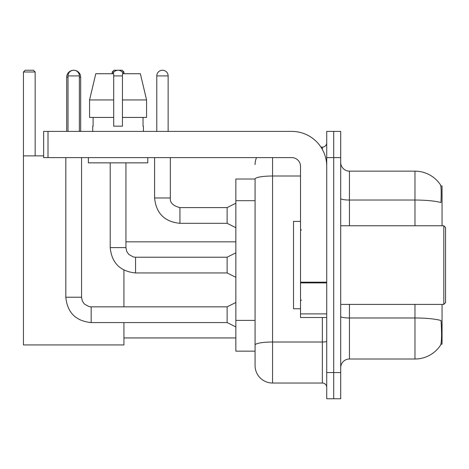 <?xml version="1.0" encoding="UTF-8"?>
<svg xmlns="http://www.w3.org/2000/svg" width="469" height="469" viewBox="0 0 469 469"><rect width="100%" height="100%" fill="white"/><g stroke="black" fill="none" stroke-linecap="round" stroke-linejoin="round"><path stroke-width="0.7" d="M442.056 225.765L442.056 186.005L440.813 186.005M440.924 344.152L442.056 344.152L442.056 304.399M255.077 179.017L235.854 179.017L235.854 351.146L255.077 351.146L255.077 365.562L255.077 179.017M340.705 367.743A8.735 8.735 0 0 1 349.44 359.008L414.971 359.008A30.579 30.579 0 0 0 440.538 345.202L440.362 345.465L440.538 345.202C441.587 342.739 441.827 335.693 441.259 324.056L441.03 320.52A30.579 5.311 180 0 0 414.971 317.988L414.971 304.399M333.711 372.55L333.711 398.761L340.705 398.761L340.705 372.55L333.711 372.55L333.711 398.761L326.723 398.761L326.723 372.55L333.711 372.55L333.711 157.613L333.711 372.55M326.723 372.55L326.723 131.402L333.711 131.402L333.711 157.613L333.711 131.402L340.705 131.402L340.705 372.55M414.971 225.765L414.971 200.034A30.579 5.311 180 0 1 440.971 202.549C441.388 192.483 441.218 186.586 440.467 184.856L440.467 184.856A30.579 30.579 0 0 0 414.971 171.156A30.579 30.579 0 0 1 440.362 184.698A30.579 30.579 0 0 0 414.971 171.156L349.44 171.156A8.735 8.735 0 0 1 340.705 162.415A8.735 8.735 0 0 0 349.44 171.156L349.44 225.765M272.553 157.613L272.553 383.032L322.355 383.032L322.355 317.507M320.96 147.125L322.355 147.125A4.368 4.368 0 0 0 326.723 142.758M255.077 355.948L255.077 348.086M326.723 387.406A4.368 4.368 0 0 0 322.355 383.032M255.077 164.601A17.476 17.476 0 0 1 256.537 157.613M272.553 383.032A17.476 17.476 0 0 1 255.077 365.562M146.574 117.42L146.574 99.944L140.366 73.733L146.574 99.944L146.574 117.42L122.444 117.42L122.444 73.733L140.366 73.733L146.574 99.944L122.444 99.944M113.709 99.944L89.573 99.944L95.782 73.733L89.573 99.944L95.782 73.733L113.709 73.733L113.709 126.155L122.444 126.155L122.444 117.42M66.698 131.402L66.698 77.227A6.988 6.988 0 0 1 73.692 70.239A5.681 5.681 0 0 1 79.367 75.919L79.367 131.402M80.68 131.402L80.68 77.227A6.988 6.988 0 0 0 73.692 70.239A5.681 5.681 0 0 0 68.011 75.919L68.011 131.402M123.927 322.572L123.927 344.938L23.45 344.938L23.45 71.986L25.197 70.239L33.41 70.239L35.157 71.986L23.45 71.986M35.157 155.866L35.157 71.986M23.45 155.866L43.635 155.866M123.927 306.843L123.927 270.121M113.979 71.986L112.22 71.986L113.967 70.239L122.18 70.239L123.927 71.986L123.927 73.733M123.927 71.986L122.175 71.986M112.22 71.986L112.22 73.733M235.854 326.94L227.119 322.572L227.119 306.843L235.854 302.476M65.824 157.613L65.824 297.235L81.553 297.235L81.553 157.613M112.836 73.733A5.681 5.681 0 0 1 123.318 73.733M235.854 277.314L227.119 272.946L227.119 257.217L235.854 252.85M110.209 162.854L110.209 247.609L125.938 247.609L125.938 162.854M326.723 317.507L300.512 317.507L300.512 282.174L326.723 282.174M326.723 166.348A34.946 34.946 0 0 0 291.771 131.402L48.002 131.402L48.002 157.613L291.771 157.613A8.735 8.735 0 0 1 300.512 166.348L300.512 282.174M48.002 157.613L43.635 157.613L43.635 131.402L48.002 131.402M92.739 126.155L93.114 126.155L92.739 126.155L92.739 131.402M143.414 126.155L143.033 126.155L143.414 126.155L143.414 131.402M143.033 117.42L143.033 126.155M122.444 126.155L113.709 126.155M93.114 126.155L93.114 117.42M88.365 157.613L88.365 162.854L147.782 162.854L147.782 157.613M113.709 117.42L89.573 117.42L89.573 99.944M443.803 225.765L445.55 227.512L445.55 302.652L443.803 304.399L443.803 225.765L340.705 225.765M300.512 221.391L293.518 221.391L293.518 308.766L300.512 308.766M156.781 131.402L156.781 75.919A5.681 5.681 0 0 1 162.462 70.239A5.681 5.681 0 0 1 168.142 75.919L168.142 131.402M235.854 227.688L227.119 223.314L227.119 207.591L235.854 203.218M154.6 157.613L154.6 197.977L170.323 197.977L170.323 157.613M255.077 200.679L235.854 200.679M255.077 320.38L235.854 320.38M414.971 359.008L414.971 317.988L349.44 317.988L349.44 359.008M440.467 184.856A30.579 30.579 0 0 0 414.971 171.156L414.971 200.034L349.44 200.034A8.735 1.518 0 0 1 340.705 198.516M340.705 157.613L326.723 157.613M349.44 304.399L349.44 317.988A8.735 1.518 0 0 1 340.705 316.469M326.723 341.256A4.368 0.756 0 0 1 322.355 342.018L272.553 342.018A17.476 3.037 180 0 0 255.077 345.049M255.077 179.041A17.476 3.037 180 0 1 272.553 176.01L300.512 176.01M322.355 149.429L322.355 147.125M68.011 77.227L66.698 77.227M80.68 77.227L79.367 77.227M227.119 322.572L91.162 322.572C75.79 321.054 67.343 312.606 65.824 297.235C67.343 312.606 75.79 321.054 91.162 322.572C75.79 321.054 67.343 312.606 65.824 297.235C67.343 312.606 75.79 321.054 91.162 322.572C75.79 321.054 67.343 312.606 65.824 297.235C67.343 312.606 75.79 321.054 91.162 322.572C75.79 321.054 67.343 312.606 65.824 297.235C67.343 312.606 75.79 321.054 91.162 322.572C75.79 321.054 67.343 312.606 65.824 297.235C67.343 312.606 75.79 321.054 91.162 322.572C75.79 321.054 67.343 312.606 65.824 297.235C67.343 312.606 75.79 321.054 91.162 322.572L91.162 306.861M68.011 75.919L79.367 75.919M227.119 272.946L135.553 272.946C120.175 271.422 111.733 262.98 110.209 247.609C111.733 262.98 120.175 271.422 135.553 272.946C120.175 271.422 111.733 262.98 110.209 247.609C111.733 262.98 120.175 271.422 135.553 272.946C120.175 271.422 111.733 262.98 110.209 247.609C111.733 262.98 120.175 271.422 135.553 272.946C120.175 271.422 111.733 262.98 110.209 247.609C111.733 262.98 120.175 271.422 135.553 272.946C120.175 271.422 111.733 262.98 110.209 247.609C111.733 262.98 120.175 271.422 135.553 272.946C120.175 271.422 111.733 262.98 110.209 247.609C111.733 262.98 120.175 271.422 135.553 272.946L135.553 257.235M113.709 75.919L122.444 75.919M326.723 282.93L300.512 282.93M300.512 313.896L326.723 313.896M227.119 223.314L179.938 223.314C164.56 221.796 156.118 213.348 154.6 197.977C156.118 213.348 164.56 221.796 179.938 223.314C164.56 221.796 156.118 213.348 154.6 197.977C156.118 213.348 164.56 221.796 179.938 223.314C164.56 221.796 156.118 213.348 154.6 197.977C156.118 213.348 164.56 221.796 179.938 223.314C164.56 221.796 156.118 213.348 154.6 197.977C156.118 213.348 164.56 221.796 179.938 223.314C164.56 221.796 156.118 213.348 154.6 197.977C156.118 213.348 164.56 221.796 179.938 223.314C164.56 221.796 156.118 213.348 154.6 197.977C156.118 213.348 164.56 221.796 179.938 223.314C164.56 221.796 156.118 213.348 154.6 197.977C156.118 213.348 164.56 221.796 179.938 223.314C164.56 221.796 156.118 213.348 154.6 197.977C156.118 213.348 164.56 221.796 179.938 223.314L179.938 207.603C173.002 205.844 169.796 202.637 170.323 197.977C169.796 202.637 173.002 205.844 179.938 207.591C173.002 205.844 169.796 202.637 170.323 197.977C169.796 202.637 173.002 205.844 179.938 207.591C173.002 205.844 169.796 202.637 170.323 197.977C169.796 202.637 173.002 205.844 179.938 207.591C173.002 205.844 169.796 202.637 170.323 197.977C169.796 202.637 173.002 205.844 179.938 207.591C173.002 205.844 169.796 202.637 170.323 197.977C169.796 202.637 173.002 205.844 179.938 207.591C173.002 205.844 169.796 202.637 170.323 197.977C169.796 202.637 173.002 205.844 179.938 207.591C173.002 205.844 169.796 202.637 170.323 197.977C169.796 202.637 173.002 205.844 179.938 207.591C173.002 205.844 169.796 202.637 170.323 197.977C169.796 202.637 173.002 205.844 179.938 207.591L227.119 207.591M156.781 75.919L168.142 75.919M123.927 337.95L235.854 337.95M125.938 241.84L235.854 241.84M81.553 297.235L82.315 300.987L84.367 304.029L88.917 306.579L91.162 306.843L227.119 306.843M227.119 257.217L135.553 257.217L133.302 256.948L128.752 254.403L126.7 251.355L125.938 247.609M340.705 304.399L443.803 304.399M301.385 230.132L300.512 229.259M301.385 300.031L300.512 300.905M154.6 197.977C156.118 213.348 164.56 221.796 179.938 223.314M170.323 197.977C169.796 202.637 173.002 205.844 179.938 207.591"/></g></svg>
